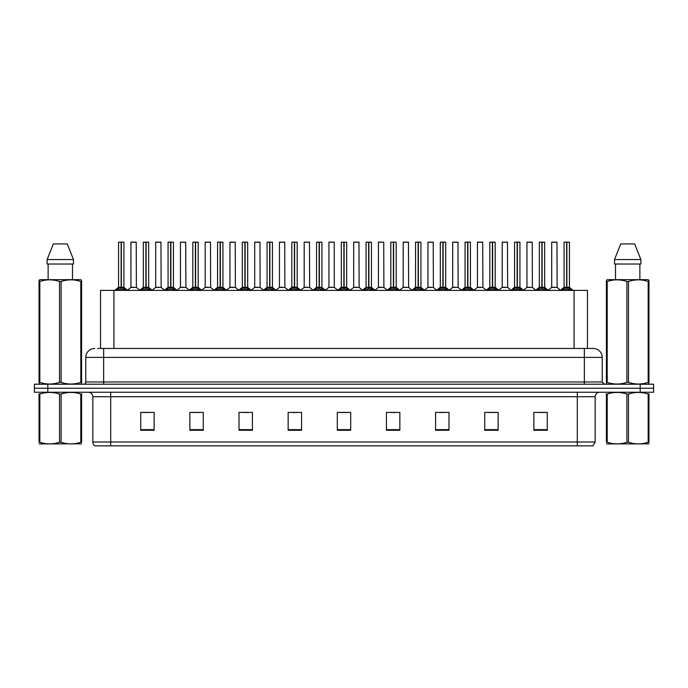 <?xml version="1.0" encoding="UTF-8"?>
<svg xmlns="http://www.w3.org/2000/svg" width="688" height="688" viewBox="0 0 688 688"><rect width="100%" height="100%" fill="white"/><g stroke="black" fill="none" stroke-linecap="round" stroke-linejoin="round"><path stroke-width="1.03" d="M100.525 348.463L100.525 290.388L587.475 290.388L587.475 348.463M595.163 442.014L592.979 445.858L577.292 445.858L577.292 442.014L595.163 442.014L595.163 396.718A4.463 4.463 0 0 1 599.635 392.246M577.292 445.858L95.021 445.858A4.463 4.463 0 0 1 92.837 442.014L92.837 396.718C92.57 394 91.083 392.513 88.365 392.246M653.6 392.246L653.6 388.23L34.4 388.23L34.4 392.246L47.799 392.246L47.799 388.23L34.4 388.23L34.4 384.205L47.799 384.205L47.799 388.23L653.6 388.23L653.6 392.246L47.799 392.246M547.27 430.267L547.27 412.396L533.871 412.396L533.871 430.267L547.27 430.267M498.129 430.267L498.129 412.396L484.73 412.396L484.73 430.267L498.129 430.267M448.989 430.267L448.989 412.396L435.581 412.396L435.581 430.267L448.989 430.267M399.848 430.267L399.848 412.396L386.441 412.396L386.441 430.267L399.848 430.267M154.129 430.267L154.129 412.396L140.73 412.396L140.73 430.267L154.129 430.267M203.27 430.267L203.27 412.396L189.871 412.396L189.871 430.267L203.27 430.267M252.419 430.267L252.419 412.396L239.011 412.396L239.011 430.267L252.419 430.267M301.559 430.267L301.559 412.396L288.152 412.396L288.152 430.267L301.559 430.267M350.699 430.267L350.699 412.396L337.301 412.396L337.301 430.267L350.699 430.267M439.649 412.49L446.349 412.49M489.151 412.49L495.85 412.49M538.652 412.49L545.352 412.49M291.153 412.49L297.852 412.49M241.651 412.49L248.351 412.49M192.15 412.49L198.849 412.49M142.648 412.49L149.348 412.49M390.148 412.49L396.847 412.49M340.646 412.49L347.354 412.49M98.049 348.463L593.288 348.463A8.935 8.935 0 0 1 602.224 357.399L602.224 381.978L604.46 384.205M97.842 348.463L103.647 348.463L103.647 357.399L85.776 357.399L85.776 381.978A2.236 2.236 0 0 1 83.54 384.205M94.712 348.463A8.935 8.935 0 0 0 85.776 357.399M653.6 384.205L653.6 388.23L653.6 384.205L47.799 384.205M602.224 357.399L584.353 357.399L584.353 348.463L593.288 348.463M116.582 290.491L118.207 288.779L121.131 287.266L121.131 288.857L121.208 286.819L125.921 290.491M123.84 242.142L121.363 242.228L121.363 288.857L121.286 242.142L123.84 242.142L118.654 242.142L121.208 242.142L121.131 287.266L118.568 287.266L121.131 287.266L121.131 242.228L118.654 242.142M123.926 242.228L123.926 287.266L121.363 287.266L124.012 287.438L121.664 287.438M118.568 242.228L118.568 287.266L114.844 290.388M124.296 288.779L124.296 290.388L121.363 288.857M121.131 288.857L118.207 290.396L118.207 288.779M121.208 242.142L120.357 242.142M134.298 287.266L130.866 287.438L136.387 287.438L136.215 242.142L130.944 242.228L130.944 287.266L133.739 287.266M134.521 242.142L131.03 242.142M141.332 290.491L142.958 288.779L145.882 287.266L145.882 288.857L145.959 286.819L150.672 290.491M148.591 242.142L146.114 242.228L146.114 288.857L146.037 242.142L148.591 242.142L143.405 242.142L145.959 242.142L145.882 287.266L143.319 287.266L145.882 287.266L145.882 242.228L143.405 242.142M148.677 242.228L148.677 287.266L146.114 287.266L148.763 287.438L146.406 287.438M143.319 242.228L143.319 287.266L139.595 290.388M149.047 288.779L149.047 290.388L146.114 288.857M145.882 288.857L142.958 290.396L142.958 288.779M145.959 242.142L145.108 242.142M166.083 290.491L167.709 288.779L170.633 287.266L170.633 288.857L170.71 286.819L175.423 290.491M173.342 242.142L170.865 242.228L170.865 288.857L170.787 242.142L173.342 242.142L168.156 242.142L170.71 242.142L170.633 287.266L168.07 287.266L170.633 287.266L170.633 242.228L168.156 242.142M173.428 242.228L173.428 287.266L170.865 287.266L173.514 287.438L171.157 287.438M168.07 242.228L168.07 287.266L164.346 290.388M173.797 288.779L173.797 290.388L170.865 288.857M170.633 288.857L167.709 290.396L167.709 288.779M170.71 242.142L169.859 242.142M190.825 290.491L192.451 288.779L195.383 287.266L195.383 288.857L195.461 286.819L200.165 290.491M198.092 242.142L195.616 242.228L195.616 288.857L195.538 242.142L198.092 242.142L192.907 242.142L195.461 242.142L195.383 287.266L192.821 287.266L195.383 287.266L195.383 242.228L192.907 242.142M198.178 242.228L198.178 287.266L195.616 287.266L198.264 287.438L195.908 287.438M192.821 242.228L192.821 287.266L189.097 290.388M198.548 288.779L198.548 290.388L195.616 288.857M195.383 288.857L192.451 290.396L192.451 288.779M195.461 242.142L194.609 242.142M215.576 290.491L217.202 288.779L220.134 287.266L220.134 288.857L220.212 286.819L224.916 290.491M222.843 242.142L220.366 242.228L220.366 288.857L220.289 242.142L222.843 242.142L217.657 242.142L220.212 242.142L220.134 287.266L217.571 287.266L220.134 287.266L220.134 242.228L217.657 242.142M222.929 242.228L222.929 287.266L220.366 287.266L223.015 287.438L220.659 287.438M217.571 242.228L217.571 287.266L213.848 290.388M223.29 288.779L223.29 290.388L220.366 288.857M220.134 288.857L217.202 290.396L217.202 288.779M220.212 242.142L219.352 242.142M159.048 287.266L155.608 287.438L161.138 287.438L160.966 242.142L155.694 242.228L155.694 287.266L158.489 287.266M159.263 242.142L155.78 242.142M183.799 287.266L180.359 287.438L185.889 287.438L185.717 242.142L180.445 242.228L180.445 287.266L183.24 287.266M184.014 242.142L180.531 242.142M208.55 287.266L205.11 287.438L210.64 287.438L210.468 242.142L205.196 242.228L205.196 287.266L207.991 287.266M208.765 242.142L205.282 242.142M81.588 443.837L39.035 443.915M81.588 442.556L81.588 442.264C81.588 444.431 81.588 444.431 81.588 442.264L80.797 442.264L80.797 394.052C74.261 391.893 67.691 391.893 61.103 394.052L59.521 394.052C52.985 391.893 46.414 391.893 39.827 394.052L39.035 394.052C39.035 391.893 39.035 391.893 39.035 394.052L39.035 393.76M61.103 394.052L61.103 442.264C67.639 444.431 74.209 444.431 80.797 442.264M61.103 442.264L59.521 442.264L59.521 394.052M81.588 393.768L81.588 394.052C81.588 391.893 81.588 391.893 81.588 394.052L80.797 394.052M81.588 394.052L81.588 442.264M39.827 394.052L39.827 442.264L39.035 442.264L39.035 394.052M39.827 442.264C46.363 444.431 52.933 444.431 59.521 442.264M39.035 442.264C39.035 444.431 39.035 444.431 39.035 442.264M648.965 443.837L606.412 443.915M648.965 442.556L648.965 442.264C648.965 444.431 648.965 444.431 648.965 442.264L648.173 442.264L648.173 394.052C641.637 391.893 635.067 391.893 628.479 394.052L626.897 394.052C620.361 391.893 613.791 391.893 607.203 394.052L606.412 394.052C606.412 391.893 606.412 391.893 606.412 394.052L606.412 393.76M628.479 394.052L628.479 442.264C635.015 444.431 641.586 444.431 648.173 442.264M628.479 442.264L626.897 442.264L626.897 394.052M648.965 393.768L648.965 394.052C648.965 391.893 648.965 391.893 648.965 394.052L648.173 394.052M648.965 394.052L648.965 442.264M607.203 394.052L607.203 442.264L606.412 442.264L606.412 394.052M607.203 442.264C613.739 444.431 620.309 444.431 626.897 442.264M606.412 442.264C606.412 444.431 606.412 444.431 606.412 442.264M81.313 384.205L81.588 382.399L80.797 382.399L80.797 281.469C74.261 279.311 67.691 279.311 61.103 281.469L59.521 281.469C52.985 279.311 46.414 279.311 39.827 281.469L39.035 281.469L39.035 280.248L40.067 279.663L39.035 280.248L39.035 382.967M61.103 281.469L61.103 382.399C67.639 384.566 74.209 384.566 80.797 382.399M61.103 382.399L59.521 382.399L59.521 281.469M39.827 281.469L39.827 382.399C46.363 384.566 52.933 384.566 59.521 382.399M39.827 382.399L39.035 382.399L39.311 384.205M81.588 286.371L81.588 280.248L80.556 279.663L81.588 280.248L81.588 281.469L80.797 281.469M80.556 279.663L40.067 279.663M48.126 264.029L48.126 279.663M72.498 279.663L72.498 264.029L72.498 279.663M67.286 243.93L73.47 259.565L73.47 264.029L47.154 264.029L47.154 259.565L53.337 243.93L47.154 259.565L73.47 259.565L67.286 243.93L53.337 243.93M81.588 382.967L81.588 281.469M648.689 384.205L648.965 382.399L648.173 382.399L648.173 281.469C641.637 279.311 635.067 279.311 628.479 281.469L626.897 281.469C620.361 279.311 613.791 279.311 607.203 281.469L606.412 281.469L606.412 280.248L607.444 279.663L606.412 280.248L606.412 382.967M628.479 281.469L628.479 382.399C635.015 384.566 641.586 384.566 648.173 382.399M628.479 382.399L626.897 382.399L626.897 281.469M607.203 281.469L607.203 382.399C613.739 384.566 620.309 384.566 626.897 382.399M607.203 382.399L606.412 382.399L606.687 384.205M648.965 286.371L648.965 280.248L647.933 279.663L648.965 280.248L648.965 281.469L648.173 281.469M647.933 279.663L607.444 279.663M615.502 264.029L615.502 279.663M639.874 279.663L639.874 264.029M640.846 264.029L640.846 259.565L640.846 264.029L614.53 264.029L614.53 259.565L640.846 259.565L634.663 243.93L620.714 243.93L614.53 259.565M648.965 382.967L648.965 281.469M634.663 243.93L640.846 259.565M240.327 290.491L241.952 288.779L244.885 287.266L244.885 288.857L244.962 286.819L249.667 290.491M247.594 242.142L245.117 242.228L245.117 288.857L245.04 242.142L247.594 242.142L242.408 242.142L244.962 242.142L244.885 287.266L242.322 287.266L244.885 287.266L244.885 242.228L242.408 242.142M247.68 242.228L247.68 287.266L245.117 287.266L247.757 287.438L245.41 287.438M242.322 242.228L242.322 287.266L238.59 290.388M248.041 288.779L248.041 290.388L245.117 288.857M244.885 288.857L241.952 290.396L241.952 288.779M244.962 242.142L244.102 242.142M265.078 290.491L266.703 288.779L269.636 287.266L269.636 288.857L269.713 286.819L274.417 290.491M272.345 242.142L269.868 242.228L269.868 288.857L269.791 242.142L272.345 242.142L267.159 242.142L269.713 242.142L269.636 287.266L267.073 287.266L269.636 287.266L269.636 242.228L267.159 242.142M272.431 242.228L272.431 287.266L269.868 287.266L272.508 287.438L270.16 287.438M267.073 242.228L267.073 287.266L263.341 290.388M272.792 288.779L272.792 290.388L269.868 288.857M269.636 288.857L266.703 290.396L266.703 288.779M269.713 242.142L268.853 242.142M289.829 290.491L291.454 288.779L294.387 287.266L294.387 288.857L294.464 286.819L299.168 290.491M297.087 242.142L294.619 242.228L294.619 288.857L294.541 242.142L297.087 242.142L291.91 242.142L294.464 242.142L294.464 286.819L291.824 287.266L288.091 290.388M294.387 242.142L291.91 242.142M297.182 242.228L297.182 287.266L294.619 287.266L297.259 287.438L294.911 287.438M291.815 242.228L291.815 287.266L294.387 287.266L294.387 242.228M297.543 288.779L297.543 290.388L294.619 288.857M294.387 288.857L291.454 290.396L291.454 288.779M294.464 242.142L293.604 242.142M233.301 287.266L229.861 287.438L235.391 287.438L235.219 242.142L229.947 242.228L229.947 287.266L232.742 287.266M233.516 242.142L230.033 242.142M258.052 287.266L254.612 287.438L260.133 287.438L259.969 242.142L254.698 242.228L254.698 287.266L257.493 287.266M258.267 242.142L254.784 242.142M282.802 287.266L279.362 287.438L284.884 287.438L284.712 242.142L279.448 242.228L279.448 287.266L282.243 287.266M283.017 242.142L279.534 242.142M314.579 290.491L316.205 288.779L319.129 287.266L319.129 288.857L319.215 286.819L323.919 290.491M321.838 242.142L319.37 242.228L319.37 288.857L319.292 242.142L321.838 242.142L316.661 242.142L319.215 242.142L319.129 287.266L316.575 287.266L319.129 287.266L319.129 242.228L316.661 242.142M321.932 242.228L321.932 287.266L319.37 287.266L322.01 287.438L319.662 287.438M316.566 242.228L316.575 287.266L312.842 290.388M322.294 288.779L322.294 290.388L319.37 288.857M319.129 288.857L316.205 290.396L316.205 288.779M319.215 242.142L318.355 242.142M339.33 290.491L340.956 288.779L343.88 287.266L343.88 288.857L343.957 286.819L348.67 290.491M346.589 242.142L344.12 242.228L344.12 288.857L344.043 242.142L346.589 242.142L341.411 242.142L343.957 242.142L343.88 287.266L341.317 287.266L343.88 287.266L343.88 242.228L341.411 242.142M346.683 242.228L346.683 287.266L344.12 287.266L346.761 287.438L344.413 287.438M341.317 242.228L341.317 287.266L337.593 290.388M347.044 288.779L347.044 290.388L344.12 288.857M343.88 288.857L340.956 290.396L340.956 288.779M343.957 242.142L343.106 242.142M364.081 290.491L365.706 288.779L368.63 287.266L368.63 288.857L368.708 286.819L373.421 290.491M371.339 242.142L368.871 242.228L368.871 288.857L368.785 242.142L371.339 242.142L366.162 242.142L368.708 242.142L368.63 287.266L366.068 287.266L368.63 287.266L368.63 242.228L366.162 242.142M371.434 242.228L371.434 287.266L368.871 287.266L371.511 287.438L369.164 287.438M366.068 242.228L366.068 287.266L362.344 290.388M371.795 288.779L371.795 290.388L368.871 288.857M368.63 288.857L365.706 290.396L365.706 288.779M368.708 242.142L367.856 242.142M388.832 290.491L390.457 288.779L393.381 287.266L393.381 288.857L393.459 286.819L398.171 290.491M396.09 242.142L393.613 242.228L393.613 288.857L393.536 242.142L396.09 242.142L390.913 242.142L393.459 242.142L393.381 287.266L390.818 287.266L393.381 287.266L393.381 242.228L390.913 242.142M396.185 242.228L396.185 287.266L393.613 287.266L396.262 287.438L393.914 287.438M390.818 242.228L390.818 287.266L387.095 290.388M396.546 288.779L396.546 290.388L393.613 288.857M393.381 288.857L390.457 290.396L390.457 288.779M393.459 242.142L392.607 242.142M413.583 290.491L415.208 288.779L418.132 287.266L418.132 288.857L418.209 286.819L422.922 290.491M420.841 242.142L418.364 242.228L418.364 288.857L418.287 242.142L420.841 242.142L415.655 242.142L418.209 242.142L418.132 287.266L415.569 287.266L418.132 287.266L418.132 242.228L415.655 242.142M420.927 242.228L420.927 287.266L418.364 287.266L421.013 287.438L418.665 287.438M415.569 242.228L415.569 287.266L411.845 290.388M421.297 288.779L421.297 290.388L418.364 288.857M418.132 288.857L415.208 290.396L415.208 288.779M418.209 242.142L417.358 242.142M307.553 287.266L304.113 287.438L309.634 287.438L309.462 242.142L304.191 242.228L304.191 287.266L306.994 287.266M307.768 242.142L304.285 242.142M334.299 287.266L334.213 242.142L328.941 242.228L328.941 287.266L331.745 287.266M332.519 242.142L329.036 242.142M332.304 287.266L328.941 287.266L325.441 290.216M357.055 287.266L353.615 287.438L359.136 287.438L358.964 242.142L353.692 242.228L353.692 287.266L356.496 287.266M357.27 242.142L353.787 242.142M381.806 287.266L378.366 287.438L383.887 287.438L383.715 242.142L378.443 242.228L378.443 287.266L381.238 287.266M382.021 242.142L378.538 242.142M406.548 287.266L403.116 287.438L408.638 287.438L408.466 242.142L403.194 242.228L403.194 287.266L405.989 287.266M406.771 242.142L403.288 242.142M438.333 290.491L439.959 288.779L442.883 287.266L442.883 288.857L442.96 286.819L447.673 290.491M445.592 242.142L443.115 242.228L443.115 288.857L443.038 242.142L445.592 242.142L440.406 242.142L442.96 242.142L442.883 287.266L440.32 287.266L442.883 287.266L442.883 242.228L440.406 242.142M445.678 242.228L445.678 287.266L443.115 287.266L445.764 287.438L443.407 287.438M440.32 242.228L440.32 287.266L436.596 290.388M446.048 288.779L446.048 290.388L443.115 288.857M442.883 288.857L439.959 290.396L439.959 288.779M442.96 242.142L442.109 242.142M463.084 290.491L464.71 288.779L467.634 287.266L467.634 288.857L467.711 286.819L472.424 290.491M470.343 242.142L467.866 242.228L467.866 288.857L467.788 242.142L470.343 242.142L465.157 242.142L467.711 242.142L467.634 287.266L465.071 287.266L467.634 287.266L467.634 242.228L465.157 242.142M470.429 242.228L470.429 287.266L467.866 287.266L470.515 287.438L468.158 287.438M465.071 242.228L465.071 287.266L461.347 290.388M470.798 288.779L470.798 290.388L467.866 288.857M467.634 288.857L464.71 290.396L464.71 288.779M467.711 242.142L466.86 242.142M487.835 290.491L489.452 288.779L492.384 287.266L492.384 288.857L492.462 286.819L497.175 290.491M495.093 242.142L492.617 242.228L492.617 288.857L492.539 242.142L495.093 242.142L489.908 242.142L492.462 242.142L492.384 287.266L489.822 287.266L492.384 287.266L492.384 242.228L489.908 242.142M495.179 242.228L495.179 287.266L492.617 287.266L495.265 287.438L492.909 287.438M489.822 242.228L489.822 287.266L486.098 290.388M495.549 288.779L495.549 290.388L492.617 288.857M492.384 288.857L489.452 290.396L489.452 288.779M492.462 242.142L491.61 242.142M512.577 290.491L514.203 288.779L517.135 287.266L517.135 288.857L517.213 286.819L521.917 290.491M519.844 242.142L517.367 242.228L517.367 288.857L517.29 242.142L519.844 242.142L514.658 242.142L517.213 242.142L517.135 287.266L514.572 287.266L517.135 287.266L517.135 242.228L514.658 242.142M519.93 242.228L519.93 287.266L517.367 287.266L520.016 287.438L517.66 287.438M514.572 242.228L514.572 287.266L510.849 290.388M520.291 288.779L520.291 290.388L517.367 288.857M517.135 288.857L514.203 290.396L514.203 288.779M517.213 242.142L516.361 242.142M537.328 290.491L538.953 288.779L541.886 287.266L541.886 288.857L541.963 286.819L546.668 290.491M544.595 242.142L542.118 242.228L542.118 288.857L542.041 242.142L544.595 242.142L539.409 242.142L541.963 242.142L541.886 287.266L539.323 287.266L541.886 287.266L541.886 242.228L539.409 242.142M544.681 242.228L544.681 287.266L542.118 287.266L544.767 287.438L542.411 287.438M539.323 242.228L539.323 287.266L535.599 290.388M545.042 288.779L545.042 290.388L542.118 288.857M541.886 288.857L538.953 290.396L538.953 288.779M541.963 242.142L541.103 242.142M562.079 290.491L563.704 288.779L566.637 287.266L566.637 288.857L566.714 286.819L571.418 290.491M569.346 242.142L566.869 242.228L566.869 288.857L566.792 242.142L569.346 242.142L564.16 242.142L566.714 242.142L566.637 287.266L564.074 287.266L566.637 287.266L566.637 242.228L564.16 242.142M569.432 242.228L569.432 287.266L566.869 287.266L569.509 287.438L567.161 287.438M564.074 242.228L564.074 287.266L560.342 290.388M569.793 288.779L569.793 290.388L566.869 288.857M566.637 288.857L563.704 290.396L563.704 288.779M566.714 242.142L565.854 242.142M431.299 287.266L427.867 287.438L433.388 287.438L433.216 242.142L427.945 242.228L427.945 287.266L430.74 287.266M431.522 242.142L428.031 242.142M456.049 287.266L452.609 287.438L458.139 287.438L457.967 242.142L452.695 242.228L452.695 287.266L455.49 287.266M456.273 242.142L452.781 242.142M480.8 287.266L477.36 287.438L482.89 287.438L482.718 242.142L477.446 242.228L477.446 287.266L480.241 287.266M481.015 242.142L477.532 242.142M505.551 287.266L502.111 287.438L507.641 287.438L507.469 242.142L502.197 242.228L502.197 287.266L504.992 287.266M505.766 242.142L502.283 242.142M530.302 287.266L526.862 287.438L532.392 287.438L532.22 242.142L526.948 242.228L526.948 287.266L529.743 287.266M530.517 242.142L527.034 242.142M555.053 287.266L551.613 287.438L557.134 287.438L556.97 242.142L551.699 242.228L551.699 287.266L554.494 287.266M555.268 242.142L551.785 242.142M113.933 348.463L113.933 290.388M574.067 348.463L574.067 290.388M577.292 392.246L577.292 396.718L92.837 396.718M595.163 396.718L577.292 396.718L577.292 442.014L110.708 442.014L110.708 445.858M92.837 442.014L110.708 442.014L110.708 392.246M640.201 392.246L640.201 384.205M350.699 429.647L337.301 429.647M301.559 429.647L288.152 429.647M252.419 429.647L239.011 429.647M203.27 429.647L189.871 429.647M154.129 429.647L140.73 429.647M399.848 429.647L386.441 429.647M448.989 429.647L435.581 429.647M498.129 429.647L484.73 429.647M547.27 429.647L533.871 429.647M103.647 384.205L103.647 381.978L602.224 381.978M85.776 381.978L103.647 381.978L103.647 357.399L584.353 357.399L584.353 384.205M120.839 287.438L118.491 287.438M124.76 289.184L124.76 290.388M117.734 289.184L117.734 290.388M136.301 242.228L130.944 242.228M145.589 287.438L143.233 287.438M149.511 289.184L149.511 290.388M142.485 289.184L142.485 290.388M170.34 287.438L167.984 287.438M174.262 289.184L174.262 290.388M167.236 289.184L167.236 290.388M195.091 287.438L192.735 287.438M199.013 289.184L199.013 290.388M191.986 289.184L191.986 290.388M219.842 287.438L217.485 287.438M223.763 289.184L223.763 290.388M216.737 289.184L216.737 290.388M161.052 242.228L155.694 242.228M185.803 242.228L180.445 242.228M210.554 242.228L205.196 242.228M244.593 287.438L242.236 287.438M248.514 289.184L248.514 290.388M241.488 289.184L241.488 290.388M269.335 287.438L266.987 287.438M273.265 289.184L273.265 290.388M266.239 289.184L266.239 290.388M294.086 287.438L291.738 287.438M298.016 289.184L298.016 290.388M290.99 289.184L290.99 290.388M235.305 242.228L229.947 242.228M260.055 242.228L254.698 242.228M284.806 242.228L279.448 242.228M318.836 287.438L316.489 287.438M322.767 289.184L322.767 290.388M315.732 289.184L315.732 290.388M343.587 287.438L341.239 287.438M347.517 289.184L347.517 290.388M340.483 289.184L340.483 290.388M368.338 287.438L365.99 287.438M372.268 289.184L372.268 290.388M365.233 289.184L365.233 290.388M393.089 287.438L390.741 287.438M397.01 289.184L397.01 290.388M389.984 289.184L389.984 290.388M417.84 287.438L415.492 287.438M421.761 289.184L421.761 290.388M414.735 289.184L414.735 290.388M309.557 242.228L304.191 242.228M334.308 287.266L328.864 287.438M334.308 242.228L328.941 242.228M359.059 242.228L353.692 242.228M383.809 242.228L378.443 242.228M408.552 242.228L403.194 242.228M442.59 287.438L440.243 287.438M446.512 289.184L446.512 290.388M439.486 289.184L439.486 290.388M467.341 287.438L464.985 287.438M471.263 289.184L471.263 290.388M464.237 289.184L464.237 290.388M492.092 287.438L489.736 287.438M496.014 289.184L496.014 290.388M488.987 289.184L488.987 290.388M516.843 287.438L514.486 287.438M520.764 289.184L520.764 290.388M513.738 289.184L513.738 290.388M541.594 287.438L539.237 287.438M545.515 289.184L545.515 290.388M538.489 289.184L538.489 290.388M566.336 287.438L563.988 287.438M570.266 289.184L570.266 290.388M563.24 289.184L563.24 290.388M433.302 242.228L427.945 242.228M458.053 242.228L452.695 242.228M482.804 242.228L477.446 242.228M507.555 242.228L502.197 242.228M532.306 242.228L526.948 242.228M557.056 242.228L551.699 242.228M124.012 287.438L127.658 290.388M130.866 287.438L127.435 290.216M136.387 287.438L139.81 290.216M148.763 287.438L152.401 290.388M173.514 287.438L177.151 290.388M198.264 287.438L201.902 290.388M223.015 287.438L226.653 290.388M155.608 287.438L152.186 290.216M161.138 287.438L164.561 290.216M180.359 287.438L176.936 290.216M185.889 287.438L189.312 290.216M205.11 287.438L201.687 290.216M210.64 287.438L214.063 290.216M48.212 443.786L47.713 444.07M615.588 443.786L615.089 444.07M247.757 287.438L251.404 290.388M272.508 287.438L276.155 290.388M297.259 287.438L300.905 290.388M229.861 287.438L226.438 290.216M235.391 287.438L238.813 290.216M254.612 287.438L251.189 290.216M260.133 287.438L263.564 290.216M279.362 287.438L275.94 290.216M284.884 287.438L288.315 290.216M322.01 287.438L325.656 290.388M346.761 287.438L350.407 290.388M371.511 287.438L375.158 290.388M396.262 287.438L399.909 290.388M421.013 287.438L424.659 290.388M304.113 287.438L300.69 290.216M309.634 287.438L313.066 290.216M334.385 287.438L337.817 290.216M353.615 287.438L350.183 290.216M359.136 287.438L362.559 290.216M378.366 287.438L374.934 290.216M383.887 287.438L387.31 290.216M403.116 287.438L399.685 290.216M408.638 287.438L412.06 290.216M445.764 287.438L449.41 290.388M470.515 287.438L474.152 290.388M495.265 287.438L498.903 290.388M520.016 287.438L523.654 290.388M544.767 287.438L548.405 290.388M569.509 287.438L573.156 290.388M427.867 287.438L424.436 290.216M433.388 287.438L436.811 290.216M452.609 287.438L449.187 290.216M458.139 287.438L461.562 290.216M477.36 287.438L473.937 290.216M482.89 287.438L486.313 290.216M502.111 287.438L498.688 290.216M507.641 287.438L511.064 290.216M526.862 287.438L523.439 290.216M532.392 287.438L535.814 290.216M551.613 287.438L548.19 290.216M557.134 287.438L560.565 290.216"/></g></svg>
